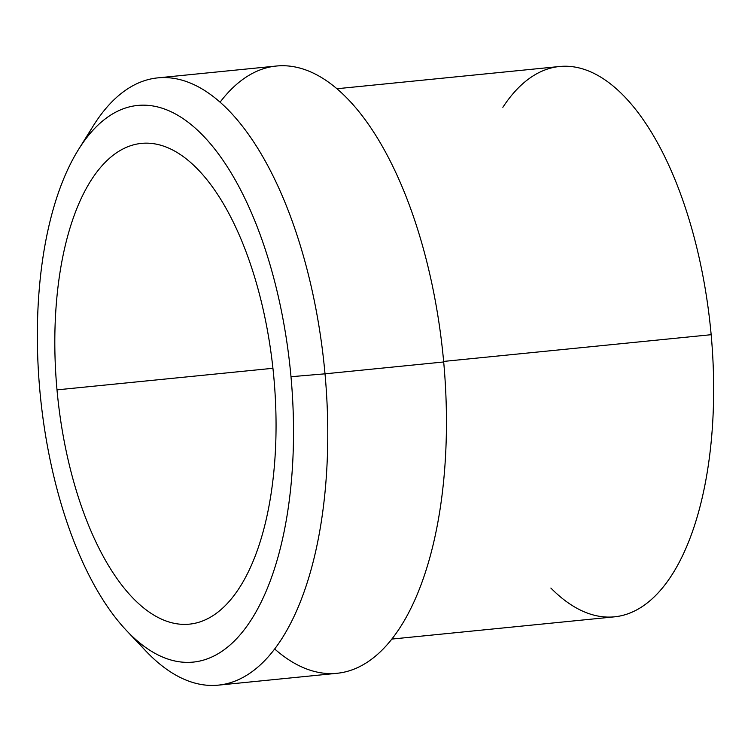 <?xml version="1.0" encoding="UTF-8"?>
<svg xmlns="http://www.w3.org/2000/svg" width="751" height="751" viewBox="0 0 751 751"><rect width="100%" height="100%" fill="white"/><g stroke="black" fill="none" stroke-linecap="round" stroke-linejoin="round"><path stroke-width="1.13" d="M290.994 376.72A279.71 125.661 84.3 0 1 190.782 662.298A279.71 125.661 84.3 0 1 39.878 390.82A279.71 125.661 84.3 0 1 140.09 105.253A279.71 125.661 84.3 0 1 290.994 376.72L325.014 373.829A305.141 137.086 84.3 0 1 145.656 650.817A305.141 137.086 84.3 0 1 136.025 639.786A305.141 137.086 -95.7 0 0 218.363 685.147A305.141 137.086 -95.7 0 0 325.014 373.829L290.994 376.72A279.71 125.661 -95.7 0 0 204.873 137.536A279.71 125.661 -95.7 0 0 78.536 149.468A279.71 125.661 -95.7 0 0 39.878 390.82A279.71 125.661 -95.7 0 0 126.581 630.633A279.71 125.661 -95.7 0 0 290.994 376.72M273.871 377.687A241.569 108.529 -95.7 0 0 143.544 143.234A241.569 108.529 -95.7 0 0 57.001 389.863A241.569 108.529 -95.7 0 0 187.328 624.316A241.569 108.529 -95.7 0 0 273.871 377.687A241.569 108.529 -95.7 0 0 141.432 143.394A241.569 108.529 -95.7 0 0 57.001 389.863L272.932 368.29L57.001 389.863A241.569 108.529 -95.7 0 0 189.44 624.147A241.569 108.529 -95.7 0 0 273.871 377.687M78.536 149.468L93.237 125.915A305.141 137.086 84.3 0 1 231.064 112.894A305.141 137.086 84.3 0 1 325.014 373.829A305.141 137.086 -95.7 0 0 157.719 77.879A305.141 137.086 -95.7 0 0 85.98 138.635M157.719 77.879L276.396 66.032A305.141 137.086 84.3 0 1 443.691 361.973L325.014 373.829L443.691 361.973A305.141 137.086 84.3 0 1 337.039 673.3L218.363 685.147M220.081 102.192A305.141 137.086 84.3 0 1 443.691 361.973A305.141 137.086 84.3 0 1 274.678 648.986M336.908 88.74L559.551 66.501A276.537 124.234 84.3 0 1 711.159 334.702L443.644 361.419L711.159 334.702A276.537 124.234 84.3 0 1 614.506 616.834L391.862 639.073M502.86 107.299A276.537 124.234 84.3 0 1 627.141 99.442A276.537 124.234 84.3 0 1 711.159 334.702A276.537 124.234 84.3 0 1 550.868 588.052M126.581 630.633L145.656 650.817"/></g></svg>
